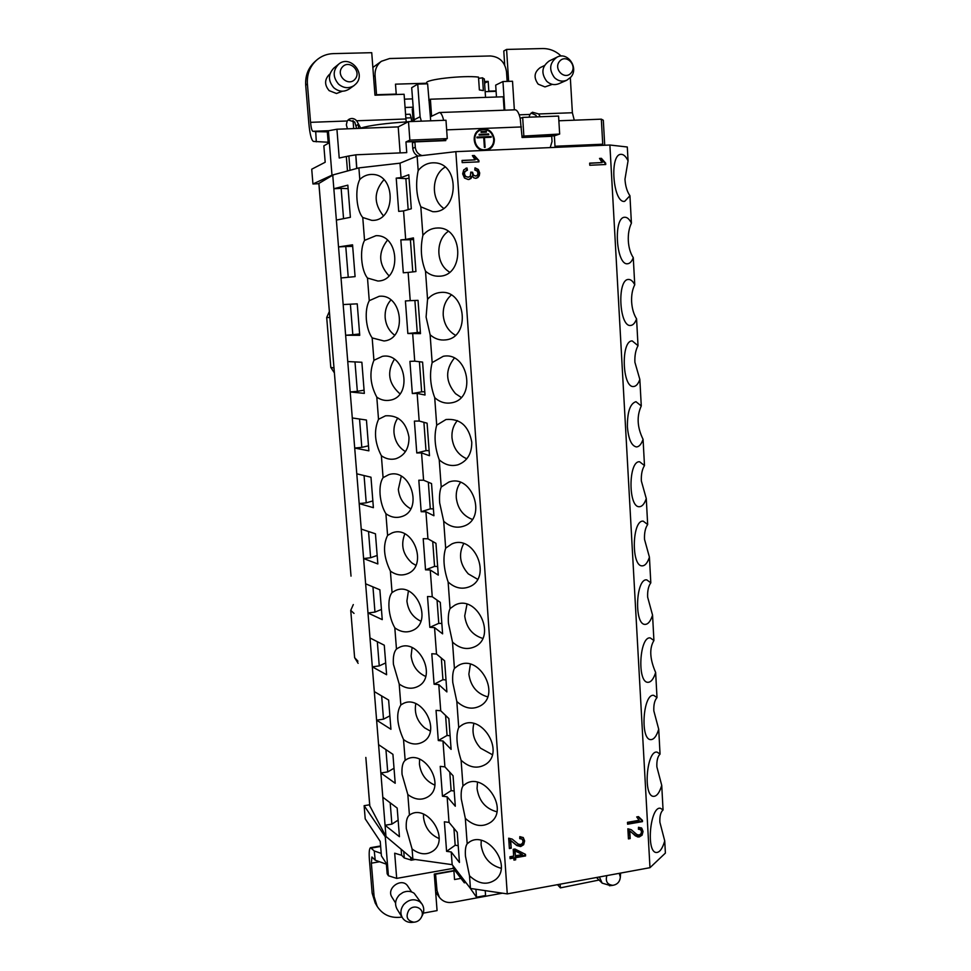 <?xml version="1.0" encoding="UTF-8"?>
<svg xmlns="http://www.w3.org/2000/svg" width="971" height="971" viewBox="0 0 971 971"><rect width="100%" height="100%" fill="white"/><g stroke="black" fill="none" stroke-linecap="round" stroke-linejoin="round"><path stroke-width="1.46" d="M629.766 831.091L630.191 838.58L628.443 838.895L627.861 828.785L631.186 829.671L636.903 834.538L639.149 835.036L640.921 833.907L641.552 831.71L640.642 829.683L638.408 829.234L638.493 827.28L641.637 828.081L643.057 831.479L642.074 835.169L639.209 836.966L637.449 836.893L629.766 831.091L630.191 838.58L628.431 838.895L627.861 828.785L631.186 829.671L636.903 834.538L639.149 835.036L640.921 833.919L641.552 831.71L640.642 829.683L638.408 829.234L638.493 827.28L641.77 828.202L643.057 831.479L642.074 835.169L639.221 836.966L635.568 835.97L631.089 831.953M510.697 840.558L511.219 848.229L509.387 848.545L508.67 838.204L512.178 839.102L518.223 844.078L520.577 844.576L522.434 843.423L523.066 841.165L522.095 839.09L519.752 838.641L519.813 836.638L523.26 837.585L524.643 840.935L523.648 844.709L520.674 846.554L516.827 845.547L510.697 840.558L511.219 848.229L509.387 848.545L508.67 838.204L512.178 839.102L518.223 844.078L520.577 844.576L522.434 843.423L523.066 841.165L522.095 839.09L519.752 838.653L519.813 836.638L523.26 837.585L524.643 840.935L523.648 844.709L520.674 846.554L516.827 845.547L510.151 839.964L516.281 844.952L520.116 845.947L523.09 844.102L524.085 840.34L523.163 837.5M472.185 176.054L470.935 178.555L468.313 179.55L464.49 178.045L462.669 173.845L463.713 169.901L466.99 167.995L467.415 170.156L464.988 171.551L464.369 173.773L465.546 176.321L468.107 177.256L470.365 176.164L470.777 172.11L472.586 172.268L473.435 175.083L475.62 176.091L477.429 175.193L478.023 173.081L477.125 171.005L474.807 170.022L475.025 167.837L478.339 169.5L479.698 172.947L479.298 175.642L477.829 177.584L475.729 178.324L473.714 177.802L472.185 176.054L470.935 178.555L468.313 179.55L464.49 178.045L462.669 173.845L463.713 169.901L466.99 167.995L467.415 170.156L464.988 171.551L464.369 173.773L465.546 176.321L468.107 177.256L470.365 176.164L470.777 172.11L472.586 172.268L473.435 175.083L475.62 176.091L477.429 175.193L478.023 173.081L477.125 171.005L474.807 170.022L475.025 167.837L478.339 169.5L479.698 172.947L479.298 175.642L477.829 177.584L475.729 178.324L473.714 177.802L472.185 176.054L469.26 179.417M649.975 867.686L507.263 893.89L455.836 151.658L609.885 145.019L649.975 867.686L665.39 853.096L664.734 840.922L659.879 822.231C659.612 816.174 660.668 812.096 663.059 809.96L660.523 808.321C650.412 805.481 645.764 851.834 656.165 852.489C659.552 852.647 662.416 848.788 664.734 840.922M525.59 855.924L515.552 857.696L515.698 859.796L513.95 860.112L513.805 858.012L510.078 858.667L509.945 856.75L513.671 856.094L513.21 849.322L514.958 849.018L525.481 854.359L525.59 855.924L515.552 857.696L515.698 859.796L513.95 860.112L513.805 858.012L510.078 858.667L509.945 856.75L513.671 856.094L513.21 849.322L514.958 849.018L525.481 854.359L525.59 855.924L524.947 854.092M474.334 155.518L478.861 160.446L478.946 161.854L462.196 162.606L462.038 160.433L475.11 159.839L472.355 155.603L474.334 155.518L478.861 160.446L478.946 161.854L462.196 162.606L462.038 160.433L475.11 159.839L472.355 155.603L474.334 155.518L472.44 155.761M601.401 158.334L605.661 163.14L605.746 164.512L589.785 165.264L589.664 163.14L602.105 162.558L599.52 158.419L601.401 158.334L605.661 163.14L605.734 164.512L589.785 165.264L589.664 163.14L602.105 162.558L599.52 158.419L601.401 158.334L599.593 158.564M642.499 821.612L627.594 824.209L627.484 822.328L639.112 820.301L636.709 816.927L638.469 816.623L642.438 820.398L642.499 821.612L627.594 824.209L627.484 822.328L639.112 820.301L636.709 816.927L638.469 816.623L642.438 820.398L642.499 821.612L641.831 821.053L641.782 820.119M455.399 335.226C448.238 331.05 444.184 324.423 443.237 315.332C442.861 306.909 445.531 300.16 451.26 295.075M394.566 335.129C389.055 330.977 385.912 325.139 385.159 317.602C384.759 310.611 386.676 304.748 390.9 300.003M466.808 458.785C458.13 454.962 453.19 447.886 451.976 437.581C451.6 430.893 453.408 425.225 457.377 420.577M423.902 422.312L426.002 450.653L429.109 450.629M405.465 451.6C398.753 447.522 394.93 441.235 393.995 432.726C393.631 427.143 394.906 422.251 397.819 418.04M501.121 868.292C489.687 865.125 483 857.32 481.082 844.867L481.215 840.352M453.918 828.312L455.181 845.256L458.215 845.656M423.526 817.376L423.514 814.099L423.526 817.376C424.91 827.547 430.092 834.599 439.074 838.531C430.092 834.599 424.91 827.547 423.526 817.376M482.696 638.396C472.319 635.107 466.323 627.618 464.721 615.942L466.99 604.229M437.047 600.09L438.771 623.346L441.854 623.516M420.831 621.185C412.748 617.301 408.099 610.565 406.91 600.976L408.403 591.036M472.294 519.4C462.961 515.759 457.62 508.525 456.273 497.686C455.921 491.836 457.329 486.75 460.497 482.405M428.332 482.223L430.299 508.84L433.406 508.877M410.733 508.792C403.499 504.786 399.372 498.317 398.341 489.396L401.29 476.251M465.886 882.518L464.32 882.797L453.287 868.365L396.69 878.391L388.412 875.757L385.269 836.771L364.125 805.687L369.684 804.777M364.125 805.687L365.205 818.832L380.244 841.444L381.409 855.876L386.324 863.437L387.162 873.803L388.412 875.757M410.782 857.454L411 860.233L415.26 859.493M487.6 696.85C476.822 693.67 470.583 686.084 468.872 674.105L470.389 664.2M441.332 658.071L442.934 679.7L446.005 679.931M425.65 676.435C417.227 672.575 412.384 665.73 411.121 655.898L412.068 647.608M496.812 811.78C485.512 808.673 478.934 800.929 477.052 788.561L477.501 782.262M434.765 785.078C425.917 781.218 420.807 774.215 419.436 764.092L419.618 759.14M430.262 570.001L425.529 569.831L423.198 538.687L427.932 538.796L435.943 543.299L438.285 575.111L430.262 570.001L432.241 596.728L440.288 602.372L442.606 633.845L434.547 627.606L436.513 654.041L444.597 660.79L446.891 691.922L438.783 684.591L440.725 710.76L448.857 718.589L451.114 749.381L442.97 740.97L444.9 766.859L453.069 775.756L455.302 806.221L447.121 796.766L442.46 796.232L451.139 790.637L454.185 790.989M451.139 790.637L449.767 772.176M443.662 120.343C442.424 115.27 440.992 112.66 439.353 112.527L515.14 109.82C517.167 109.978 518.854 112.842 520.201 118.389L522.677 117.406L558.58 116.071L559.66 134.047L521.973 136.171L522.058 137.494L551.722 136.28L552.038 141.511L550.205 147.592M558.871 120.78L601.34 119.166L603.319 120.246L604.715 145.237M331.985 175.181L328.404 130.769L327.288 131.461L328.247 143.32L323.853 145.844L325.188 162.242L311.727 169.209L312.941 183.98L331.985 175.181L358.894 167.886L359.792 179.453C354.743 189.175 356.418 210.44 362.766 217.504L364.55 240.395C359.476 249.438 361.139 270.484 367.499 278.046L369.259 300.682C366.807 305.367 365.836 311.618 366.346 319.423C367.062 327.227 369.004 333.393 372.172 337.92L373.92 360.314C369.138 372.196 370.097 384.48 376.797 397.151L378.52 419.302L385.536 415.806C398.353 415.018 406.169 422.13 408.973 437.144C409.143 448.359 404.761 455.557 395.84 458.737C390.815 459.975 385.997 458.98 381.372 455.751C374.66 442.655 373.714 430.505 378.52 419.302M328.404 130.769L336.925 129.228L398.207 126.898L408.5 121.642L445.98 120.246L447.267 138.61L442.994 140.419L405.951 141.936L406.74 152.617L355.787 154.802L356.855 168.456M455.836 151.658L417.129 156.161L400.003 163.177L401.072 177.596L408.791 174.744L411.303 208.765L403.56 210.925L405.672 239.461L413.44 237.907L415.928 271.552L408.123 272.426L410.223 300.646L405.417 300.961L407.844 333.502L420.394 332.24M417.251 332.398L414.896 300.476M343.552 218.657L341.137 188.374L333.842 188.726L332.75 175.168L318.901 183.434M332.75 175.168L333.623 174.926M318.889 183.701L312.941 183.98M390.184 802.799L391.883 824.124L385.062 825.253L385.973 836.504L386.871 837.233L385.269 836.771M385.973 836.504L369.817 805.894M334.352 372.815L330.795 367.414L326.693 317.493L329.339 311.545M358.117 663.327L354.621 657.67L350.737 610.371L353.31 604.569M602.36 145.347L602.299 144.23L554.987 146.257L554.356 135.855L522.034 137.178M355.787 154.802L356.673 168.505M410.599 857.308L411 860.233M396.69 878.391L394.687 853.193L401.618 855.281L401.169 849.625M401.618 855.281L404.276 857.976L403.778 851.749M404.276 857.976L410.806 859.954M464.138 880.248L464.32 882.797M453.287 868.365L453.105 865.877M386.871 837.233L412.869 859.153L412.08 848.97L406.315 828.627C405.854 821.806 406.837 817.351 409.24 815.252L409.434 815.118C426.5 802.519 450.629 838.859 433.09 850.972C426.585 855.293 419.581 854.626 412.08 848.97M502.456 893.174L452.583 902.326C446.988 903.151 442.57 901.44 439.329 897.216L437.023 890.662L435.53 873.827M460.946 878.379L454.537 879.532L453.906 870.938L435.773 874.155M375.838 95.17L376.53 94.721L375.073 75.604C374.794 69.548 376.918 64.778 381.433 61.27L389.638 58.515L490.306 55.966C499.58 56.719 504.981 62.023 506.522 71.866L507.129 81.406M353.675 128.597L353.043 120.513M395.5 94.539L396.229 94.09L395.488 84.161L426.694 83.227M376.53 94.721L396.229 94.09M484.48 81.479L488.182 81.37L488.826 91.128L496.072 90.898M488.826 91.128L487.928 91.565M522.677 117.406L523.818 135.503M408.5 121.642L409.859 140.127L447.267 138.61M409.859 140.127L405.951 141.936M520.201 118.389L521.973 136.171M603.561 145.286L602.311 144.448M350.021 170.362L348.88 155.967L339.219 158.018L336.925 129.228M347.484 171.066L346.356 156.877M355.604 154.887L348.88 155.967M417.991 156.064C414.92 154.462 413.185 151.889 412.784 148.345L412.396 143.004L414.896 141.887L445.774 140.613L445.677 139.278M554.356 135.855L559.66 134.047M602.76 144.655L601.34 119.166M488.182 81.37L484.59 83.19M412.505 98.884L404.458 99.151M405.842 118.013L411.279 117.819L410.041 114.238L405.575 114.396M411.546 121.533L411.279 117.819M400.137 152.896L398.207 126.898M507.263 893.89L470.437 888.453L452.17 864.663L412.869 859.153M609.885 145.019L627.302 146.997L628.055 160.834L624.972 179.222C625.409 186.08 627.06 191.578 629.936 195.729L624.693 201.337C613.199 203.837 609.084 154.523 620.87 154.34C623.467 154.158 625.858 156.331 628.055 160.834M400.003 163.177L358.894 167.886M663.059 809.96L661.737 785.369L656.869 766.859C656.602 760.73 657.658 756.482 660.049 754.091L658.714 729.233C656.542 736.236 653.847 739.708 650.619 739.623C639.853 739.429 643.215 692.978 653.762 695.37L657.003 697.615L655.643 672.49C649.781 658.969 649.198 648.325 653.92 640.532L652.561 615.141L647.657 597.177C647.378 590.841 648.434 586.059 650.813 582.843L649.429 557.172C647.511 562.913 645.096 565.814 642.183 565.862C630.98 566.469 632.109 519.546 643.239 521.16L647.669 524.522L646.273 498.572L641.358 480.997C641.066 474.503 642.11 469.369 644.489 465.558L643.069 439.329C637.17 427.301 636.575 416.171 641.273 405.951L635.969 401.691C630.143 403.475 627.29 411.874 627.4 426.9C628.516 439.256 631.538 445.944 636.454 446.939C639.124 446.806 641.333 444.269 643.069 439.329M657.003 697.615C654.612 700.273 653.556 704.703 653.835 710.893L658.714 729.233M653.92 640.532L650.303 637.947C639.549 635.811 636.903 682.37 647.827 682.31C650.958 682.346 653.568 679.069 655.643 672.49M660.049 754.091L657.173 752.161C646.832 749.539 642.802 795.917 653.398 796.354C656.712 796.463 659.491 792.809 661.737 785.369M644.489 465.558L639.622 461.771C628.334 460.424 628.031 507.615 639.331 506.716C642.122 506.619 644.441 503.913 646.273 498.572M650.813 582.843L646.795 579.881C635.847 578 633.942 624.717 645.011 624.389C648.045 624.389 650.558 621.306 652.561 615.141M456.819 701.499L452.777 682.504C452.34 676.022 452.887 671.313 454.416 668.4L457.96 665.718C478.327 652.9 501.643 693.889 480.596 705.723C472.574 709.995 464.648 708.587 456.819 701.499L458.725 727.522C455.751 734.707 456.54 745.619 461.104 760.257C469.394 767.782 477.611 769.129 485.779 764.286C505.842 751.433 480.487 711.755 461.189 725.568L458.725 727.522M492.297 754.649L480.633 748.228C473.836 740.752 471.59 732.522 473.884 723.541M462.973 785.988L464.502 784.738C482.745 770.076 509.884 808.515 490.78 822.231C482.538 827.608 474.054 826.321 465.327 818.371L461.286 798.987C460.861 792.652 461.431 788.318 462.973 785.988L461.104 760.257M438.783 684.591L434.086 684.239L431.804 653.738L436.513 654.041M434.086 684.239L442.934 679.7M440.725 710.76L436.04 710.359L438.297 740.533L447.061 735.46L445.58 715.433M442.46 796.232L440.227 766.374L444.9 766.859M399.19 683.985L393.413 664.213C392.927 656.93 393.947 651.881 396.471 649.053L398.644 647.73C418.137 636.77 438.115 676.52 418.016 686.4C411.838 689.459 405.562 688.645 399.19 683.985L400.829 704.982C395.925 712.981 396.823 724.5 403.535 739.55C410.308 744.563 416.85 745.315 423.186 741.82C442.509 731.005 420.686 692.335 402.067 704.206L400.829 704.982M430.287 731.054L424.618 727.837C417.081 721.162 414.144 713.102 415.794 703.647M405.162 760.342L405.538 760.087C423.283 747.427 446.745 785.053 428.211 796.669C421.766 800.59 414.969 799.886 407.832 794.545L402.055 774.385C401.593 767.272 402.625 762.587 405.162 760.342L403.535 739.55M385.681 662.926L379.248 665.9L377.318 641.685M354.985 361.904L357.34 391.325L350.191 391.944L364.331 393.376L361.867 362.256L347.752 361.552L352.291 417.967L366.443 420.03L368.883 450.835L354.706 448.044L356.782 473.812L370.971 477.21L373.386 507.687L359.185 503.585L365.63 583.802L379.879 589.785L382.246 619.632L367.985 612.98L370 637.971L384.273 645.205L386.616 674.736L372.318 666.846L378.581 744.672L392.915 754.333L395.209 783.269L380.863 772.977L385.062 825.253L399.445 836.711L397.175 808.066L382.817 797.24M379.248 665.9L372.318 666.846L370 637.971M389.869 715.845L383.509 719.171L376.614 720.179L390.937 729.282L388.618 700.042L374.308 691.595M383.509 719.171L381.652 695.928M385.936 749.636L387.72 771.909L394.02 768.243M470.437 888.453L469.515 875.842L465.473 856.276C465.048 850.026 465.619 845.875 467.185 843.823L465.327 818.371M471.76 442.096C471.894 453.675 467.282 461.249 457.936 464.806C451.175 466.578 444.949 464.903 439.232 459.793C434.717 447.133 433.879 435.591 436.707 425.164L446.017 419.508C460.133 418.355 468.714 425.893 471.76 442.096M441.21 487.005L448.869 482.065C472.27 473.326 487.636 518.368 463.895 526.1C456.698 528.491 449.974 526.877 443.698 521.245L439.657 502.857C439.208 496.145 439.729 490.853 441.21 487.005L439.232 459.793M450.059 608.611L454.829 605.176C476.251 593.536 497.225 635.871 475.22 646.528C467.403 650.182 459.829 648.713 452.498 642.086L448.456 623.285C448.007 616.731 448.553 611.839 450.059 608.611L448.129 582.005C454.926 588.147 462.111 589.688 469.661 586.666C492.576 577.381 474.249 533.674 451.794 543.954L445.665 548.154L443.698 521.245M454.416 668.4L452.498 642.086M452.17 864.663L451.224 851.968L459.453 862.454L457.232 832.317L449.027 822.388L447.121 796.766M409.434 815.118L407.832 794.545M442.97 740.97L438.297 740.533M434.547 627.606L429.825 627.339L427.519 596.522L432.241 596.728M427.932 538.796L425.929 511.778L421.171 511.705L418.817 480.22L423.587 480.22L421.548 452.911L416.777 452.947L414.399 421.111L419.181 421.026L417.129 393.413L412.335 393.546L421.645 391.847L419.423 361.734M383.084 477.659L388.74 474.685C410.624 467.233 423.817 510.273 401.606 516.596C396.217 518.271 390.973 517.312 385.9 513.72C382.72 508.525 380.79 502.141 380.098 494.555C379.6 487.017 380.596 481.385 383.084 477.659L381.372 455.751M392.053 592.528L395.294 590.635C415.624 580.719 433.552 621.586 412.687 630.41C406.728 633.007 400.768 632.145 394.809 627.824C391.629 622.217 389.699 615.699 389.019 608.247C388.534 600.891 389.541 595.648 392.053 592.528L390.378 571.082C395.901 575.038 401.521 575.949 407.225 573.825C428.794 566.178 413.124 524.206 391.993 532.958L387.587 535.397L385.9 513.72M396.471 649.053L394.809 627.824M372.949 586.872L374.964 612.094L367.985 612.98L365.63 583.802M387.72 771.909L380.863 772.977L378.581 744.672M447.061 735.46L450.119 735.751M333.842 188.726L336.367 220.077L350.385 217.31L347.836 185.17L333.842 188.726M348.237 277.281L345.773 246.5L338.527 246.937L347.752 361.552M362.766 217.504L371.723 220.344C395.525 221.958 396.714 174.926 372.706 174.452C367.875 174.21 363.567 175.872 359.792 179.453M401.072 177.596L396.217 178.118L398.705 211.387L403.56 210.925M405.672 239.461L400.841 239.886L403.305 272.778L408.123 272.426M410.223 300.646L418.04 300.355L420.492 333.623L407.844 333.502M412.651 333.247L414.726 361.163L409.932 361.37L412.335 393.546M376.797 397.151C380.96 400.016 385.341 401.035 389.954 400.198C413.185 396.823 405.453 351.854 382.343 356.357L373.92 360.314M372.172 337.92L383.958 340.967C407.504 339.207 402.71 293.412 379.163 296.313L369.259 300.682M367.499 278.046L377.865 281.02C401.618 280.935 399.797 234.46 375.959 235.686L364.55 240.395M412.784 271.904L410.405 239.74L413.561 239.473M400.841 239.886L410.405 239.74M408.172 209.639L405.878 178.628L409.058 178.276M396.217 178.118L405.878 178.628M417.129 156.161L418.173 170.556C415.467 183.847 416.353 195.936 420.819 206.823L422.895 235.322C420.152 247.86 421.026 259.815 425.504 271.164L427.556 299.323L426.087 317.056L430.129 334.764L432.156 362.608C429.352 373.726 430.202 385.402 434.705 397.637L436.707 425.164M414.726 361.163L422.591 362.11L425.019 395.015L417.129 393.413M420.819 206.823L432.702 211.666C458.421 213.729 460.824 163.905 434.85 162.849C428.308 162.46 422.749 165.034 418.173 170.556M443.601 208.34L442.291 207.284C430.602 197.744 432.131 174.586 445.082 167.133M341.137 188.374L348.116 188.641M383.339 215.744C373.592 203.509 373.774 191.518 383.897 179.781M388.983 275.813C378.496 264.306 377.986 252.424 387.429 240.165M341.015 277.961L355.083 276.626L352.558 244.826L338.527 246.937L336.367 220.077M345.773 246.5L352.679 246.367M343.164 304.542L357.243 303.85L359.731 335.311L345.627 335.25L352.813 334.704L350.385 304.19M425.504 271.164C429.558 274.72 434.11 276.407 439.159 276.201C464.842 276.152 463.519 226.923 437.69 227.991C431.864 228.076 426.924 230.515 422.895 235.322M449.537 272.208L446.745 270.108C435.639 260.823 436.38 239.291 448.201 231.414M434.705 397.637C439.863 402.225 445.568 403.936 451.806 402.759C476.87 398.62 468.18 351.162 443.225 356.308L432.156 362.608M430.129 334.764C434.729 338.83 439.863 340.542 445.531 339.899C471.008 337.762 465.946 289.322 440.458 292.465C435.384 292.926 431.075 295.22 427.556 299.323M631.417 223.148C629.038 228.185 628.006 234.12 628.322 240.917C628.747 247.702 630.397 253.273 633.274 257.643C631.793 261.454 629.936 263.493 627.679 263.736C616.172 265.896 612.98 217.128 624.705 217.261C627.145 217.14 629.378 219.106 631.417 223.148L629.936 195.729M639.84 379.43C638.19 383.982 636.09 386.349 633.565 386.519C622.108 388.036 620.712 340.178 632.255 340.93L638.02 345.688C635.641 350.106 634.609 355.629 634.9 362.268L639.84 379.43L641.273 405.951M636.575 318.876C635.01 323.052 633.031 325.249 630.64 325.455C619.146 327.288 616.852 279.005 628.504 279.454C630.774 279.381 632.849 281.153 634.743 284.758C632.364 289.479 631.332 295.208 631.635 301.932C632.06 308.644 633.711 314.288 636.575 318.876L638.02 345.688M633.274 257.643L634.743 284.758M374.964 612.094L381.445 609.46M429.825 627.339L438.771 623.346M357.34 391.325L364.076 390.172M400.064 393.716L399.178 393.134C388.388 383.06 386.786 371.784 394.36 359.294M421.645 391.847L424.776 391.75M461.176 397.406L455.496 393.643C445.458 381.712 445.07 369.878 454.307 358.129M361.236 529.098L375.449 533.795L377.84 563.945L363.603 558.556L370.619 557.742L368.531 531.501M359.549 419.035L361.807 447.364L354.706 448.044L352.291 417.967M364.064 475.559L366.237 502.832L359.185 503.585L356.782 473.812M370.619 557.742L377.161 555.473M387.587 535.397C382.744 545.277 383.666 557.172 390.378 571.082M415.855 565.316L412.092 563.083C402.892 554.793 400.477 545.059 404.822 533.916M425.529 569.831L434.559 566.396L432.714 541.478M434.559 566.396L437.654 566.506M445.665 548.154C442.776 557.245 443.589 568.52 448.129 582.005M423.587 480.22L431.537 483.57L433.916 515.747L425.929 511.778M419.181 421.026L427.094 423.186L429.485 455.715L421.548 452.911M477.586 579.262L468.277 573.861C459.829 564.309 458.312 554.235 463.701 543.626M647.669 524.522C645.29 528.03 644.234 532.982 644.526 539.403L649.429 557.172M479.079 134.35L479.128 135.103L488.692 134.714L488.644 133.962L479.079 134.35M481.021 131.619L481.082 132.372L486.386 132.153L486.337 131.401L481.021 131.619M493.741 139.241C493.79 144.109 491.727 147.446 487.551 149.267L484.905 149.789C474.552 150.784 470.692 133.573 480.524 130.114C487.685 128.512 492.091 131.558 493.741 139.241M491.156 137.263L491.108 136.51L476.943 137.081L476.992 137.846L483.74 137.566L484.383 147.386L485.099 147.349L484.444 137.542L491.156 137.263M411.595 121.533L413.063 119.943M570.329 77.716L572.38 112.745L574.262 120.198M504.702 65.106L503.791 50.978L506.583 49.424L542.619 48.55C549.635 48.501 555.825 51.014 561.189 56.087M536.793 116.872L535.749 115.136L531.088 113.049M328.162 142.239L313.451 141.426C311.424 140.261 309.883 134.277 308.851 123.499L305.707 85.266C305.149 75.774 308.171 67.946 314.774 61.768L316.51 60.214C321.316 56.039 326.924 53.842 333.32 53.623L371.735 52.689L374.976 95.194L404.094 94.26L405.914 118.984L356.673 120.78C354.366 118.353 351.793 117.855 348.965 119.287L347.205 120.987L346.356 124.822L347.412 128.827M316.303 141.827L315.709 131.619L312.868 131.303C311.849 130.745 311.072 127.759 310.55 122.334L307.394 83.858L305.707 85.266M356.673 128.475L354.706 121.945L348.055 119.979M405.914 118.984L406.266 121.897M439.353 112.527L430.384 116.811L430.675 120.817M356.673 120.78L360.702 128.075C369.66 125.344 385.499 123.256 408.233 121.788M485.937 150.359L487.745 149.898C492.212 147.968 494.409 144.4 494.36 139.217C492.6 131.024 487.903 127.784 480.269 129.495C470.316 133.003 473.411 150.359 483.959 150.444M412.784 148.345L415.285 147.252L414.896 141.887M415.285 147.252C415.855 151.549 418.113 154.328 422.082 155.591M421.329 121.169L420.103 116.751L417.736 84.113L427.616 83.809L430.384 116.811M417.736 84.113L411.692 87.706L414.265 121.424M496.472 97.015L495.696 85.12L502.954 81.54L504.811 110.184M502.954 81.54L512.518 81.248L514.351 109.844M342.399 91.225L336.5 93.495L329.145 90.643C324.411 85.011 324.435 79.658 329.218 74.597L329.934 74.014M316.51 60.214C309.87 66.429 306.836 74.318 307.394 83.858M552.305 84.356L544.962 86.917L538.201 84.174C533.467 77.644 534.147 72.121 540.252 67.606L544.379 65.603M508.634 81.358L506.583 49.424M485.16 91.662L496.096 91.31M529.134 117.163L529.887 114.432L532.46 112.235L538.699 113.971L540.167 116.751M327.324 131.874L315.709 131.619M405.065 107.478L413.112 107.198M358.627 128.403L358.311 124.373L356.26 125.575M487.624 149.947C500.077 145.832 492.212 124.239 480.147 129.544M487.418 149.316L484.663 149.886C474.321 150.869 470.462 133.67 480.281 130.211L480.402 130.163M491.108 136.51L476.955 137.178M490.901 137.275L490.865 136.608M484.444 137.542L484.845 147.361M481.033 131.704L486.095 131.498L486.143 132.165M479.079 134.435L488.389 134.059L488.437 134.726M352.813 334.704L359.622 333.951M451.224 851.968L446.587 851.349L444.378 821.806L449.027 822.388M391.883 824.124L398.122 820.131M446.587 851.349L455.181 845.256M467.185 843.823L467.888 843.229C485.112 827.85 513.78 865.149 495.611 879.58C487.345 885.431 478.642 884.193 469.515 875.842M372.16 893.235L374.102 896.512L377.185 906.404L375.231 903.066L372.16 893.235L369.429 860.075C368.883 852.599 369.247 848.46 370.534 847.683L374.248 850.972L375.231 860.197L386.385 864.19M374.102 896.512L371.359 863.183L371.905 856.992L375.231 860.197M599.046 880.042L560.388 887.87L557.5 884.666M469.964 887.846L476.506 897.192L475.924 889.266M476.506 897.192L485.561 895.529L485.221 890.638M560.388 887.87L560.158 884.18M395.573 902.994L391.993 897.228C385.742 888.064 402.188 876.777 407.881 886.28L411.607 891.924M377.185 906.404C382.853 915.022 391.119 918.578 401.97 917.073M454.853 870.404L434.28 874.058L437.071 910.604L423.283 913.141M374.248 850.972L381.215 853.388M416.777 452.947L426.002 450.653M361.807 447.364L368.482 445.835M366.237 502.832L372.852 500.927M421.171 511.705L430.299 508.84M408.767 910.288C405.453 916.818 407.152 920.787 413.864 922.207C417.445 921.952 420.03 920.156 421.62 916.818C425.322 908.929 413.986 903.127 408.767 910.288M413.039 922.292L411.267 922.45C407.395 922.401 404.434 920.848 402.407 917.765C400.064 913.444 400.489 909.074 403.645 904.669C408.706 899.364 414.083 898.393 419.788 901.731L422.069 904.135C424.011 907.266 424.266 910.689 422.822 914.415L422.009 916.054M422.069 904.135L414.18 893.296C410.794 890.977 407.031 890.71 402.904 892.495L399.457 894.861C395.306 899.389 394.493 904.135 397.042 909.087L402.407 917.765M478.594 78.36L482.502 77.814L483.352 90.582L479.371 89.939L478.509 77.11C463.313 75.143 424.558 79.549 426.67 82.936L426.73 83.846M484.323 79.052L482.502 77.814M431.597 116.217L430.384 99.212L503.245 96.797L504.119 110.209M430.384 99.212L428.781 100.074M413.209 108.461L412.262 108.97L413.173 121.472M355.058 79.161C362.001 71.199 349.123 59.013 342.278 67.12C335.311 75.143 348.273 87.281 355.058 79.161M338.576 84.149C332.725 77.158 332.737 70.507 338.624 64.207C349.572 54.473 366.188 72.983 356.187 83.627L354.039 85.582C348.771 88.786 343.625 88.3 338.576 84.149M338.624 64.207L333.83 68.104C328.028 74.306 328.016 80.848 333.781 87.73C338.758 91.82 343.843 92.281 349.026 89.126L354.039 85.582M606.851 875.611C605.297 881.474 607.312 884.702 612.895 885.321C617.362 884.508 619.85 881.789 620.348 877.153L619.243 873.33M620.542 873.087L620.481 874.774M610.589 885.613L602.166 883.137L599.398 876.971M571.166 72.898C577.684 65.251 566.008 53.526 559.563 61.319C553.021 69.014 564.782 80.69 571.166 72.898M554.526 77.704C548.676 69.609 549.525 62.751 557.051 57.143C567.719 51.245 579.189 68.14 570.766 77.219L566.761 80.253C562.33 81.952 558.252 81.103 554.526 77.704M557.051 57.143L549.173 60.991C541.757 66.526 540.932 73.274 546.697 81.248C550.375 84.586 554.405 85.424 558.774 83.749L566.761 80.253M515.079 850.899L515.419 855.779L522.41 854.553L514.545 850.293L522.41 854.553L515.079 850.899L515.419 855.779L514.545 850.293M515.552 857.696L515.006 857.09L525.032 855.317M515.698 859.796L515.006 857.09M513.902 859.408L515.152 859.189M513.805 858.012L513.258 857.393L510.03 857.963M478.861 160.446L475.96 158.807L473.799 155.7M478.4 161.878L478.315 160.628M475.11 159.839L462.05 160.591M605.661 163.14L602.773 161.538L600.733 158.516M605.067 164.548L604.994 163.322M602.105 162.558L589.664 163.286M476.397 178.227L478.752 175.812L479.164 173.117L477.793 169.67L475.001 168.104M466.99 167.995L465.789 168.311M466.881 170.313L466.468 168.165M468.702 177.171L465.024 176.479L463.847 173.943L464.466 171.721L466.699 170.374M472.586 172.268L470.85 172.34M476.008 176.042L472.913 175.253L472.064 172.437M519.776 837.997L522.022 839.017M511.219 848.229L510.151 839.964M509.338 847.853L510.673 847.622M640.714 819.39L638.165 816.672M627.557 823.542L641.831 821.053M635.325 833.373L631.927 830.217M638.433 828.615L640.035 829.161M634.197 834.854L638.542 836.395L641.394 834.599L642.377 830.909L641.273 827.826M630.191 838.58L629.099 830.521M628.395 838.204L629.536 838.009M515.419 855.779L522.41 854.553M329.837 317.517L326.693 317.493M330.795 367.414L333.951 367.96M354.027 613.405L350.737 610.371M357.935 661.178L354.621 657.67M437.023 890.662L435.372 888.331M375.073 75.604L373.568 76.648M369.793 806.064L365.824 757.441M318.901 183.361L351.004 575.924M351.017 576.131L336.561 399.287M318.864 183.41L336.549 399.215M521.391 126.946L446.648 129.859M414.034 119.834L420.103 116.751M347.205 120.987L310.55 122.334M529.887 114.432L519.182 114.833M572.38 112.745L538.699 113.971M312.868 131.303L328.829 130.697M365.873 757.683L369.842 806.246M371.359 863.183L379.588 861.763M380.656 846.457L371.371 848.047M603.44 161.356L602.773 161.538M523.648 844.709L523.09 844.102M520.674 846.554L520.116 845.947M640.362 819.075L639.695 818.517M633.578 831.734L632.91 831.164M640.642 829.683L639.974 829.113M643.057 831.479L642.377 830.909M642.074 835.169L641.394 834.599M639.209 836.966L638.542 836.395M637.449 836.893L636.782 836.322M635.568 835.97L634.9 835.4M630.798 831.71L630.13 831.14M435.651 891.985L439.329 897.216M372.864 67.46L381.433 61.27M459.137 665.123L457.96 665.718M461.189 725.568L462.402 724.864M464.502 784.738L465.728 783.949M399.554 647.317L398.644 647.73M402.067 704.206L403.014 703.72M405.538 760.087L406.509 759.528M396.119 590.319L395.294 590.635M455.933 604.702L454.829 605.176M391.993 532.958L392.709 532.727M451.794 543.954L452.777 543.602M410.041 814.742L409.24 815.252M469.102 842.355L467.888 843.229M370.643 847.659L380.608 845.959M449.67 481.822L448.869 482.065M421.62 916.818L422.822 914.415M413.864 922.207L411.267 922.45M485.536 97.379L484.311 78.93M620.348 877.153L620.554 873.597M612.895 885.321L609.448 885.758M602.166 883.137L596.497 877.505M640.666 829.707L639.998 829.137"/></g></svg>
